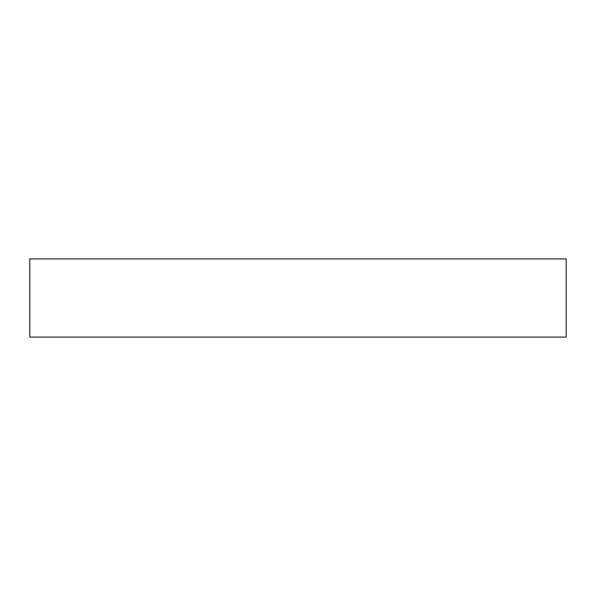 <?xml version="1.0" encoding="UTF-8"?>
<svg xmlns="http://www.w3.org/2000/svg" width="596" height="596" viewBox="0 0 596 596"><rect width="100%" height="100%" fill="white"/><g stroke="black" fill="none" stroke-linecap="round" stroke-linejoin="round"><path stroke-width="0.89" d="M566.2 258.917L29.8 258.917L29.8 337.083L566.2 337.083L566.2 258.917"/></g></svg>
